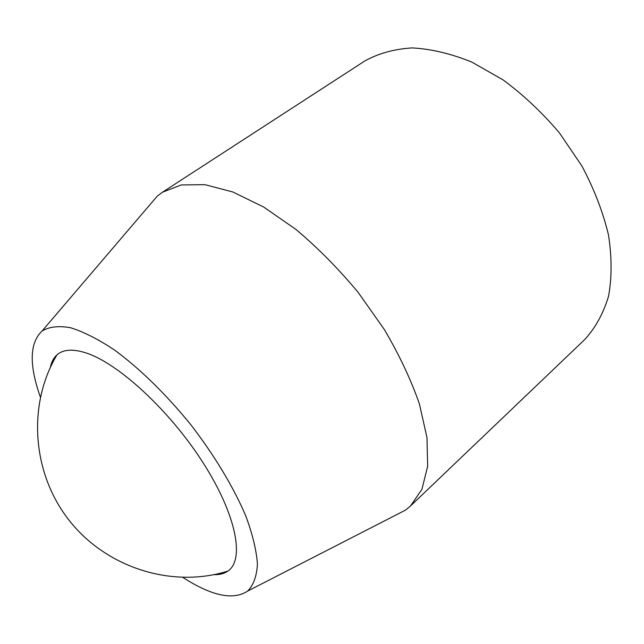 <?xml version="1.0" encoding="UTF-8"?>
<svg xmlns="http://www.w3.org/2000/svg" width="644" height="644" viewBox="0 0 644 644"><rect width="100%" height="100%" fill="white"/><g stroke="black" fill="none" stroke-linecap="round" stroke-linejoin="round"><path stroke-width="0.97" d="M393.162 516.456L405.519 510.112L410.486 505.999L584.752 339.517C595.386 327.933 603.315 313.531 608.532 296.312C611.937 277.661 611.929 257.197 608.491 234.923C602.993 212.029 594.122 189.046 581.886 165.975L559.628 133.163C542.329 112.708 523.459 94.942 503.028 79.856L471.891 62.13C451.009 53.645 431.102 48.912 412.168 47.922C394.209 49.025 378.366 53.412 364.641 61.083L162.441 192.226L157.281 196.106L148.265 206.668M214.017 574.649C219.548 574.851 224.168 573.667 227.879 571.083C244.865 559.845 236.485 514.967 203.166 462.883C170 410.816 118.56 363.401 86.143 352.968C72.941 348.718 63.217 349.354 56.962 354.876C53.589 357.895 51.367 362.113 50.296 367.547M183.001 577.483C211.723 596.022 233.289 600.546 247.707 591.055C253.494 585.082 256.739 576.122 257.431 564.16C256.497 550.564 252.657 534.625 245.936 516.335C233.82 487.653 214.589 455.55 190.809 424.726C166.305 394.474 139.515 368.352 114.399 349.95C98.154 339.179 83.527 331.773 70.518 327.724C58.717 325.631 49.25 326.717 42.102 330.976C29.544 342.817 28.972 364.842 40.371 397.074M410.486 505.999L421.909 489.376L427.648 466.361L426.972 437.566L419.437 404.046C411.033 379.823 399.312 354.957 384.283 329.438L358.169 292.416C338.575 268.854 317.878 247.892 296.071 229.522L263.694 207.046L232.83 191.976L204.961 184.675L181.246 184.949L162.441 192.226M247.707 591.055L405.519 510.112M42.102 330.976L157.281 196.106M56.962 354.876C27.434 404.239 31.669 473.042 69.415 520.69C107.073 568.419 173.035 588.423 227.879 571.083"/></g></svg>
